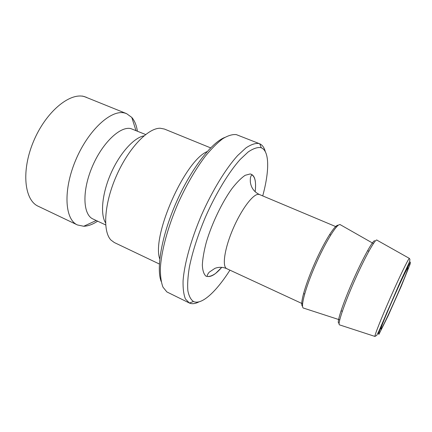 <?xml version="1.0" encoding="UTF-8"?>
<svg xmlns="http://www.w3.org/2000/svg" width="432" height="432" viewBox="0 0 432 432"><rect width="100%" height="100%" fill="white"/><g stroke="black" fill="none" stroke-linecap="round" stroke-linejoin="round"><path stroke-width="0.65" d="M265.318 151.697C264.244 147.604 262.375 144.974 259.718 143.797L258.8 143.483C255.247 143.089 250.965 144.558 245.948 147.89L237.676 155.52C225.86 168.534 212.382 190.501 201.533 215.012C190.998 239.636 184.286 264.022 183.071 280.881C182.893 288.662 183.697 294.71 185.474 299.025L189.405 303.032C192.067 304.204 195.269 303.809 199.017 301.844M229.943 270.151C216.281 291.665 201.555 305.424 193.482 301.509C190.766 299.635 188.892 296.017 187.844 290.66C187.348 284.326 187.855 276.491 189.362 267.165C192.467 251.894 197.84 235.17 205.481 216.988C215.908 193.374 228.836 172.13 240.181 159.457L248.125 152.005C252.941 148.716 257.051 147.231 260.458 147.55L261.338 147.83C269.671 151.162 269.422 171.315 262.726 195.907M189.275 302.967L166.876 291.929L162.994 287.183C161.152 282.415 160.283 276.026 160.375 268.018C161.417 250.814 167.886 226.795 178.222 202.954C186.478 184.88 195.448 169.387 205.119 156.47C211.356 148.824 217.242 142.906 222.772 138.704C227.977 135.567 232.497 134.206 236.336 134.627L259.583 143.743M224.694 137.468C211.378 142.695 190.922 169.171 176.386 202.144C161.816 235.094 156.028 268.045 161.136 281.41M407.765 268.007C405.502 269.687 378.734 330.653 380.97 329.027C381.953 330.48 409.72 267.597 407.981 267.851L407.765 268.007M210.632 147.879L164.419 129.055L160.358 128.255C148.225 127.759 128.666 147.976 116.478 175.689C104.209 203.364 102.443 231.439 110.986 240.073L114.313 242.536L159.354 264.006M137.381 131.112C136.496 125.285 134.627 120.717 131.782 117.407L126.581 113.643L124.805 113.065C111.37 109.139 88.36 129.913 75.724 160.061C62.953 190.15 64.735 219.499 77.431 224.953L83.716 226.26C88.079 226.13 92.713 224.435 97.621 221.168M145.611 134.519L130.831 128.596C120.096 125.966 101.995 143.219 92.011 167.297C81.913 191.338 82.987 214.709 92.956 218.975L105.678 224.953M143.969 135.853C133.925 137.641 119.826 153.193 110.986 173.264C102.109 193.315 100.116 214.218 105.559 222.842M221.762 267.349C215.93 274.104 211.172 277.133 207.495 276.437C206.28 276.286 208.618 272.651 209.369 272.074L214.974 268.326C218.959 266.868 222.89 266.981 226.768 268.677C221.972 266.765 224.413 249.064 232.794 229.424C241.115 209.768 252.952 193.952 258.439 194.33L259.497 194.551C254.248 192.078 251.192 187.936 250.344 182.126C250.22 179.393 250.349 177.601 250.733 176.753C251.289 175.262 251.797 174.701 252.25 175.079C255.242 177.325 256.208 182.887 255.145 191.749C256.414 180.868 254.756 174.933 250.187 173.956L245.209 175.284C241.207 177.968 236.758 182.444 231.871 188.719C221.929 202.57 211.896 223.484 206.366 242.028C203.996 250.96 202.651 258.655 202.333 265.108C202.619 270.599 203.839 274.293 205.999 276.194C208.618 277.009 211.826 276.08 215.633 273.402L221.778 267.349M409.196 258.552C407.711 259.961 399.065 277.841 390.08 298.274C381.089 318.708 374.366 335.772 374.938 336.431L376.742 335.356L378.81 331.306L399.8 282.841L408.386 264.33C409.666 261.441 410.13 259.664 409.784 258.995L409.196 258.552M410.4 261.949L410.125 264.076L401.409 285.865L388.006 316.057L378.913 334.346L378.432 333.914L381.235 326.176L386.91 312.379L401.679 279.131L410.4 261.949M377.114 240.095L376.51 240.025C373.901 240.975 363.566 260.037 353.786 282.415C343.985 304.792 337.662 323.773 339.385 324.826L339.66 324.918M207.176 151.583C184.734 160.72 151.4 236.218 159.77 258.957M77.431 224.953L38.275 206.285C24.316 200.205 21.098 170.813 33.529 141.377C45.814 111.883 69.719 92.151 84.461 96.628L126.581 113.643M337.754 225.202C334.114 225.688 323.212 243.637 313.934 265.064C304.619 286.492 299.7 304.992 302.546 306.283M340.556 224.813L339.606 224.581C335.923 225.05 324.761 243.464 315.198 265.518C305.597 287.566 300.456 306.644 303.302 308.054L303.739 308.194M374.593 240.646C371.898 241.58 360.914 262.035 351.167 284.758C341.383 307.498 336.118 324.794 339.152 322.99M261.338 147.83L259.718 143.797M193.482 301.509L189.405 303.032M409.39 258.412L376.628 239.976M374.938 336.431L339.385 324.826M226.768 268.677L302.584 303.799M259.497 194.551L336.528 226.919M82.409 96.066L86.411 97.281M135.95 130.523L131.782 117.407M96.217 220.509L83.716 226.26M339.741 319.864L303.215 307.989M340.054 224.564L373.437 243.562M304.009 293.765L304.652 294.057M341.512 310.948L342.328 311.321M330.075 234.738L330.723 235.013M368.042 250.873L368.863 251.224"/></g></svg>
